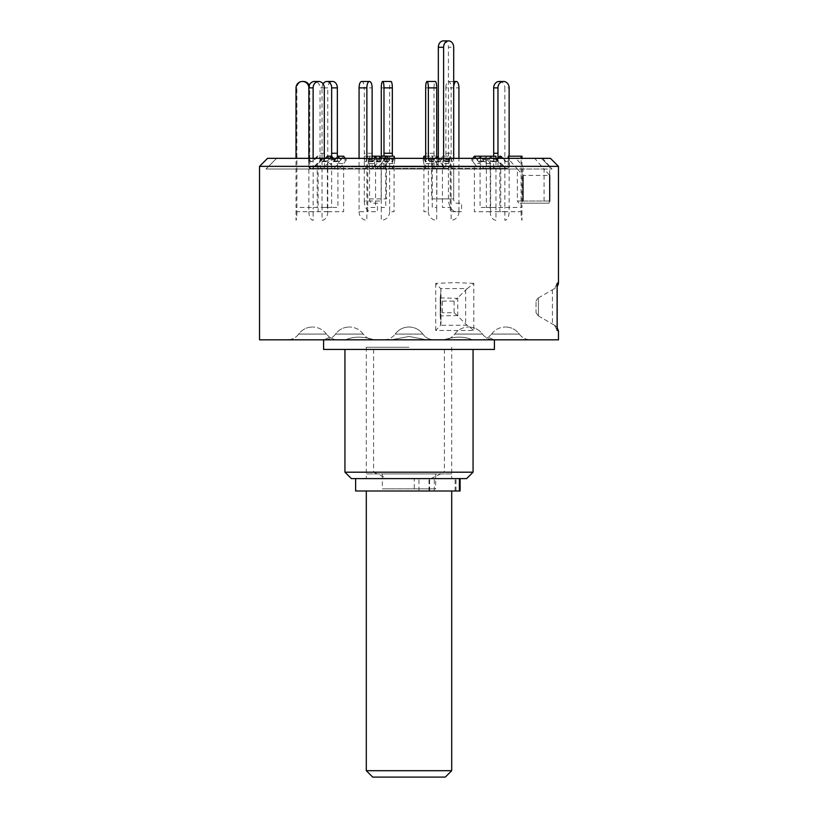 <?xml version="1.0" encoding="UTF-8"?>
<svg xmlns="http://www.w3.org/2000/svg" width="818" height="818" viewBox="0 0 818 818"><rect width="100%" height="100%" fill="white"/><g stroke="black" fill="none" stroke-linecap="round" stroke-linejoin="round"><path stroke-width="0.61" stroke-dasharray="4.09 3.07" d="M372.701 777.1L445.299 777.1M451.7 770.699L366.3 770.699M366.3 490.994L451.7 490.994L366.3 490.994M380.176 490.994L437.824 490.994L380.176 490.994M382.313 473.908L435.687 473.908L382.313 473.908L382.313 488.857L435.687 488.857L382.313 488.857M435.687 473.908L435.687 488.857M451.7 473.908L366.3 473.908L451.7 473.908M355.625 490.994L460.105 490.994M434.297 490.994L434.297 478.602L355.625 478.602L429.614 478.602L414.266 478.602L414.266 490.994M409 327.006C414.746 327.149 419.358 329.511 422.834 334.081L395.166 334.081L422.834 334.081C419.358 329.511 414.746 327.149 409 327.006C403.254 327.149 398.642 329.511 395.166 334.081C398.642 329.511 403.254 327.149 409 327.006M558.459 282.629L557.109 283.365L557.17 286.484A6.401 6.401 0 0 1 555.258 288.171L554.573 288.57L555.258 288.171M557.109 283.365L554.573 288.57L557.109 283.365L557.109 330.472C558.909 331.464 558.909 331.464 557.109 330.472L557.17 327.364L555.258 325.666M473.816 283.365L455.186 282.629L435.718 283.365L440.657 288.57L467.313 288.57L473.816 283.365L473.816 330.472L435.718 330.472L440.657 325.267L440.278 315.503L442.426 312.721L442.426 301.116L440.217 297.895L440.984 289.623L440.984 324.214L440.657 288.57M259.541 339.818L558.459 339.818M259.541 166.361L523.009 166.361L523.009 201.034L524.399 203.171L518.776 203.171L548.96 203.171L524.399 203.171M548.96 203.171L549.696 201.034L549.696 166.361L558.459 166.361M323.591 349.429L494.409 349.429M426.618 339.818L409 336.454L426.618 339.818L443.867 339.818C454.88 336.28 464.379 336.28 472.375 339.818C464.246 336.28 454.736 336.28 443.867 339.818L383.918 339.818A13.875 13.875 0 0 0 395.166 334.081A13.875 13.875 0 0 1 383.918 339.818L434.082 339.818A13.875 13.875 0 0 1 422.834 334.081A13.875 13.875 0 0 0 434.082 339.818L426.618 339.818M472.375 339.818L483.029 339.818L488.448 337.231L483.029 339.818L472.375 339.818L493.694 339.818L472.375 339.818M493.919 339.818L488.448 337.231L493.919 339.818L530.534 339.818L493.919 339.818M373.591 349.429L373.591 472.201L344.94 472.201M351.351 478.602L466.649 478.602M373.591 472.201L387.221 478.602M409 478.602L366.3 478.602L409 478.602M409 347.261L366.3 347.261L409 347.261M448.325 339.818L493.694 339.818L448.325 339.818M497.702 339.818L530.534 339.818L497.702 339.818M369.675 339.818L374.133 339.818C363.12 336.28 353.621 336.28 345.625 339.818L329.092 339.818L345.625 339.818C353.754 336.28 363.264 336.28 374.133 339.818L369.675 339.818M320.298 339.818L287.466 339.818L334.971 339.818L329.552 337.231L324.081 339.818L304.797 339.818L324.081 339.818L329.552 337.231L334.971 339.818L320.298 339.818M549.696 166.361L542.631 158.334L550.442 158.334M267.558 158.334L515.943 158.334L523.009 166.361M542.631 158.334L534.635 158.334L544.062 169.009L265.942 169.009L517.365 169.009L507.947 158.334M518.776 203.171L517.365 201.034L549.696 201.034L544.062 201.034L543.326 203.171M534.635 158.334L515.943 158.334M549.696 201.034L517.365 201.034L517.365 169.009L523.009 175.41L549.696 175.41L544.062 169.009L552.058 169.009L265.942 169.009L517.365 169.009M544.062 201.034L544.062 169.009M409 336.454L391.382 339.818L383.918 339.818L391.382 339.818L409 336.454M430.779 478.602L444.409 472.201L473.06 472.201M444.409 349.429L444.409 472.201M391.382 339.818L374.133 339.818L391.382 339.818M345.625 339.818L334.971 339.818L345.625 339.818M442.426 301.116L454.092 301.116L457.221 298.345L440.217 297.895L440.217 315.942L457.221 315.503L465.667 324.03L473.816 330.472M467.313 288.57L457.221 298.345M467.313 325.267L440.657 325.267M454.092 301.116L454.092 312.721L442.426 312.721M457.221 315.503L454.092 312.721M457.763 315.942L457.763 297.895M554.573 325.267L557.109 330.472L554.573 325.267L552.426 324.03L554.573 325.267M554.573 288.57L552.426 289.807L554.573 288.57M536.046 312.721L538.418 315.942L536.046 312.721L536.046 301.116L536.046 312.721M537.641 298.345L536.046 301.116L537.641 298.345L552.426 289.807L537.641 298.345M538.418 315.942L552.426 324.03L538.418 315.942L538.418 297.895L538.418 315.942M395.166 158.334L541.383 158.334L395.166 158.334M399.941 158.334L495.657 158.334L399.941 158.334M327.466 168.385L365.799 168.385C365.043 169.479 364.542 168.978 364.317 166.872L364.317 158.334L372.118 158.334L372.118 166.872C372.343 168.968 372.844 169.479 373.601 168.385L424.91 168.385C425.299 169.479 425.554 168.978 425.667 166.872L425.667 158.334L436.71 158.334L434.021 158.334L434.021 166.872C433.908 168.968 433.652 169.479 433.264 168.385L432.262 163.59L423.908 163.59L425.227 169.009L372.988 169.009L375.554 163.59L367.752 163.59L365.186 169.009L326.157 169.009L331.627 163.59L327.353 163.59L323.192 168.385L321.678 168.999L320.042 167.107L320.032 158.334L308.867 158.334L308.846 166.903L309.644 168.549L312.302 168.539L317.241 163.59L318.141 163.59L313.366 168.385L311.607 168.989L309.787 167.353L309.736 158.334L296.014 158.334L320.032 158.334L320.042 87.874L324.317 87.874M495.953 156.197L486.362 156.197L486.362 166.872L485.135 168.958L483.653 168.385L480.084 163.59L474.368 163.59L478.714 168.958L479.757 168.794L480.647 167.107L480.647 158.334L521.986 158.334L509.154 158.334L509.123 167.25L507.825 168.856L505.78 168.6L500.759 163.59L499.859 163.59L506.137 169.009L508.111 167.68L508.264 159.479A2.137 2.127 -90 0 1 504.634 160.993L501.986 158.334M521.986 156.197L509.154 156.197L509.154 158.334L493.694 158.334L493.694 166.872L492.825 168.682L491.035 168.794L486.373 163.59L490.647 163.59L494.808 168.385L496.321 168.999L497.957 167.107L497.968 158.334L509.348 158.334L497.968 158.109M443.417 158.334L443.325 167.578L441.73 169.009L436.863 163.774L431.607 163.774L435.565 168.672L437.201 168.794L438.151 167.097L438.162 158.334L368.427 158.334L374.583 158.334L374.675 167.578L376.27 169.009L381.137 163.774L386.393 163.774L382.435 168.672L380.799 168.794L379.849 167.097L379.838 158.334L458.929 158.334L445.882 158.334L445.882 166.872C445.657 168.968 445.156 169.479 444.399 168.385L442.446 163.59L450.248 163.59L452.814 169.009L491.843 169.009M406.188 158.334L435.871 158.334L406.188 158.334M374.685 158.334L373.601 160.993A2.137 0.869 90 0 1 372.988 161.616A2.137 0.869 90 0 1 372.118 159.479L372.118 158.334L425.667 158.334L425.227 161.616L424.358 158.334M327.353 156.197L330.554 159.899L327.353 163.59L327.353 211.709L308.867 211.709L308.846 158.334L324.306 158.334L324.409 167.578L326.157 169.009M329.777 158.334L327.466 160.993A2.137 1.851 90 0 1 324.306 159.479L324.306 158.334L379.838 158.334M331.638 156.218L331.638 166.872L332.374 168.682L333.918 168.794L337.916 163.59L343.632 163.59L338.938 169.009L337.353 167.107L337.353 158.334L309.736 158.334L309.746 87.874L308.867 87.874M383.979 156.085L383.979 166.872C384.092 168.968 384.348 169.479 384.736 168.385L385.738 163.59L394.092 163.59L392.773 169.009L445.012 169.009L444.399 168.385L393.09 168.385C392.701 169.479 392.446 168.978 392.333 166.872L392.333 158.334L337.353 158.334L337.353 156.954M338.938 169.009L384.47 168.999L384.736 168.385L340.063 168.385M453.693 87.158A6.401 2.607 90 0 0 453.673 87.874L445.871 87.874L445.882 158.334L392.333 158.334L392.333 156.197M436.71 156.126L433.724 159.817L436.863 163.774L436.863 198.897L453.693 198.897L453.693 158.334L438.162 158.334M374.583 158.334L364.307 158.334L364.327 87.874L372.129 87.874M479.062 169.009L433.53 168.999L433.264 168.385L477.937 168.385M425.667 87.874L434.021 87.874L434.021 158.334L480.647 158.334L480.647 159.479A2.137 1.585 -90 0 1 479.062 161.616A2.137 1.585 -90 0 1 477.937 160.993L475.964 158.334M493.694 156.197L493.694 158.334L453.683 158.334L453.673 87.874M490.534 168.385L452.201 168.385C452.957 169.479 453.458 168.978 453.683 166.872L453.693 198.897A4.274 2.628 -90 0 0 456.321 203.171L461.577 203.171L461.577 211.709L456.321 211.709A12.812 7.883 -90 0 1 448.438 198.897L448.438 47.301L453.693 47.301M309.276 85.45A6.401 6.37 90 0 1 309.746 87.874M320.922 159.899L321.811 159.899L318.141 156.197L313.366 160.993A2.137 2.127 90 0 1 309.736 159.479L309.736 158.334L308.846 158.334L308.846 159.479A2.137 2.127 -90 0 0 312.466 160.993L317.241 156.197L320.922 159.899L317.241 163.59L317.241 207.445L296.014 207.445L296.014 158.334M318.141 156.197L317.241 156.197M321.811 159.899L318.141 163.59L318.141 211.709L296.903 211.709L296.903 87.874A6.401 6.37 90 0 1 303.274 81.473L303.376 81.473M303.274 81.473L302.384 81.473M296.903 211.709A8.538 0.89 -90 0 1 296.014 220.257L296.014 207.445M318.775 81.473L314.501 81.473A6.401 5.552 -90 0 1 320.042 87.874M325.503 158.334L323.192 160.993A2.137 1.851 -90 0 1 320.032 159.479L320.032 158.334L324.306 158.334M333.468 158.334L334.828 159.899L331.627 163.59L331.627 207.445L313.13 207.445L313.13 158.334M330.554 159.899L334.828 159.899M308.867 211.709A8.538 4.274 -90 0 0 313.13 220.257L313.13 207.445M372.118 156.197L367.752 156.197L369.255 159.899L367.752 163.59L367.752 211.709L359.071 211.709L359.071 158.334M359.071 211.709A8.538 7.802 -90 0 0 366.873 220.257L366.873 158.334M369.521 81.473L361.72 81.473A6.401 2.607 -90 0 1 364.327 87.874M367.752 156.197L365.799 160.993A2.137 0.869 -90 0 1 365.186 161.616A2.137 0.869 -90 0 1 364.317 159.479L364.317 158.334L372.118 158.334M376.423 158.334L377.057 159.899L375.554 163.59L375.554 207.445L366.873 207.445M369.255 159.899L377.057 159.899M434.021 87.874A6.401 1.329 90 0 1 435.35 81.473L426.996 81.473M425.667 158.334L434.021 158.334L433.581 161.616L432.262 156.197L431.495 159.899L432.262 163.59L432.262 207.445L436.71 207.445L436.71 158.334M423.468 158.334L423.141 159.899L431.495 159.899M425.667 156.197L432.262 156.197M423.141 159.899L423.908 163.59L423.908 211.709L428.356 211.709L428.356 158.334M428.356 211.709A8.538 8.354 90 0 0 436.71 220.257L436.71 207.445M472.784 158.334L471.628 159.899L477.344 159.899L480.084 163.59L480.084 207.445L495.953 207.445L495.953 158.334M480.084 156.197L477.344 159.899M480.647 158.334L486.362 158.334L486.362 159.479A2.137 1.585 90 0 1 484.777 161.616A2.137 1.585 90 0 1 483.653 160.993L480.647 156.954M480.647 156.197L486.362 156.197L483.172 159.899L486.373 163.59L486.373 207.445L504.87 207.445L504.87 87.874L509.133 87.874M471.628 159.899L474.368 163.59L474.368 211.709L490.238 211.709L490.238 158.334M490.238 211.709A8.538 5.716 90 0 0 495.953 220.257L495.953 207.445M497.743 158.334L496.189 159.899L497.078 159.899L500.759 163.59L500.759 207.445L521.986 207.445L521.986 158.334M500.759 156.197L497.078 159.899M508.264 158.334L509.154 158.334L509.154 159.479A2.137 2.127 90 0 1 505.534 160.993L502.876 158.334M508.264 156.197L509.154 156.197L509.133 211.709A8.538 4.274 90 0 1 504.87 220.257L504.87 207.445M496.189 159.899L499.859 163.59L499.859 211.709L521.097 211.709L521.097 158.334M521.097 211.709A8.538 0.89 90 0 0 521.986 220.257L521.986 207.445M490.647 156.197L494.808 160.993A2.137 1.851 90 0 0 497.968 159.479L497.968 158.334L493.694 158.334L493.694 159.479A2.137 1.851 -90 0 1 490.534 160.993L486.373 156.197L490.647 156.197L487.446 159.899L483.172 159.899M503.591 81.473L499.225 81.473M499.317 81.473A6.401 5.552 -90 0 1 504.87 87.874M487.446 159.899L490.647 163.59L490.647 211.709L509.133 211.709M450.248 156.197L452.201 160.993A2.137 0.869 90 0 0 452.814 161.616A2.137 0.869 90 0 0 453.683 159.479L453.683 158.334L445.882 158.334L445.882 159.479A2.137 0.869 -90 0 1 445.012 161.616A2.137 0.869 -90 0 1 444.399 160.993L442.446 156.197L450.248 156.197L448.745 159.899L450.248 163.59L450.248 211.709L458.929 211.709L458.929 158.334M458.929 211.709A8.538 7.802 90 0 1 451.127 220.257L451.127 87.874L458.929 87.874M456.321 81.473L448.52 81.473A6.401 2.607 -90 0 1 451.127 87.874M445.871 87.874A6.401 2.607 -90 0 1 448.479 81.473L453.693 81.473M442.446 156.197L440.943 159.899L442.446 163.59L442.446 207.445L451.127 207.445M448.745 159.899L440.943 159.899M394.092 156.197L392.773 161.616L392.333 158.334L383.979 158.334L384.419 161.616L385.738 156.197L386.505 159.899L385.738 163.59L385.738 207.445L381.29 207.445L381.29 156.126M394.532 158.334L394.859 159.899L386.505 159.899M386.679 156.197L385.738 156.197M394.859 159.899L394.092 163.59L394.092 211.709L389.644 211.709L389.644 87.874A6.401 1.329 90 0 1 390.984 81.473L382.63 81.473M389.644 211.709A8.538 8.354 -90 0 1 381.29 220.257L381.29 207.445M343.632 156.197L340.063 160.993A2.137 1.585 90 0 1 338.938 161.616A2.137 1.585 90 0 1 337.353 159.479L337.353 158.334L331.638 158.334L331.638 159.479A2.137 1.585 -90 0 0 333.223 161.616A2.137 1.585 -90 0 0 334.347 160.993L336.321 158.334M345.216 158.334L346.372 159.899L340.656 159.899L337.916 163.59L337.916 207.445L322.047 207.445L322.047 87.874L327.762 87.874A6.401 4.765 90 0 1 332.517 81.473L332.599 81.473M339.501 158.334L340.656 159.899M323.1 83.865A6.401 4.765 -90 0 0 322.047 87.874M346.372 159.899L343.632 163.59L343.632 211.709L327.762 211.709L327.762 87.874M332.517 81.473L326.801 81.473M327.762 211.709A8.538 5.716 -90 0 1 322.047 220.257L322.047 207.445M443.387 40.9A6.401 5.051 -90 0 1 448.438 47.301M438.336 158.201L438.336 159.674A2.147 1.697 90 0 1 435.442 161.197L431.413 156.085L428.468 159.817L431.607 163.774L431.607 198.897L448.438 198.897M435.442 161.197L440.697 161.197A2.147 1.697 90 0 0 443.601 159.674L443.601 158.334M440.697 161.197L438.448 158.334M453.693 198.897L436.863 198.897L436.863 163.774M431.413 156.085L436.669 156.085M428.468 159.817L433.724 159.817M379.664 156.197L364.307 156.197L364.307 201.034L381.137 201.034L381.137 163.774L384.276 159.817L389.532 159.817L388.366 158.334M384.276 159.817L381.331 156.085M375.554 156.197L364.307 156.197M379.664 158.334L379.664 159.674A2.147 1.697 90 0 0 382.558 161.197L384.808 158.334M374.399 156.197L374.399 159.674A2.147 1.697 90 0 0 377.303 161.197L382.558 161.197M379.664 158.201L377.303 161.197M364.307 201.034A10.675 6.575 90 0 0 370.881 211.709L377.456 211.709L377.456 203.171L372.19 203.171A4.274 2.628 90 0 1 369.562 198.897L369.562 156.197M369.562 198.897L386.393 198.897L386.393 163.774L389.532 159.817M455.145 490.994L455.145 478.602M418.949 490.994L418.949 478.602M429.286 490.994L429.286 478.602M429.031 490.994L429.031 478.602M456.004 490.994L456.004 478.602M479.808 334.081L454.777 334.081L479.808 334.081M509.737 334.081L491.618 334.081L509.737 334.081M338.192 334.081L363.223 334.081L338.192 334.081M308.263 334.081L326.382 334.081L308.263 334.081M435.718 283.365L435.718 330.472M457.415 334.081L482.456 334.081L457.415 334.081M501.178 334.081L519.297 334.081L501.178 334.081M360.585 334.081L335.544 334.081L360.585 334.081M316.822 334.081L298.703 334.081L316.822 334.081M517.365 201.034L523.009 201.034M465.667 289.807L465.667 324.03M552.426 289.807L552.426 324.03L552.426 289.807M483.653 168.385L504.634 168.385M505.534 168.385L494.808 168.385M382.732 168.385L440.534 168.385M435.268 168.385L377.466 168.385M379.838 166.872L443.417 166.872M372.118 166.872L425.667 166.872M486.362 166.872L508.264 166.872M324.306 166.872L364.317 166.872M308.846 166.872L320.032 166.872M312.466 168.385L323.192 168.385M331.638 166.872L309.736 166.872M334.347 168.385L313.366 168.385M383.979 166.872L337.353 166.872M445.882 166.872L392.333 166.872M509.154 166.872L497.968 166.872M438.162 166.872L374.583 166.872M434.021 166.872L480.647 166.872M493.694 166.872L453.683 166.872M308.867 153.263L309.746 153.263M308.846 159.479L309.736 159.479M312.466 160.993L313.366 160.993M296.014 87.874L296.903 87.874M324.317 153.263L320.042 153.263M324.306 159.479L320.032 159.479M327.466 160.993L323.192 160.993M372.129 153.263L364.327 153.263M372.118 159.479L364.317 159.479M373.601 160.993L365.799 160.993M434.021 153.263L425.667 153.263M434.021 159.479L425.667 159.479M433.264 160.993L424.91 160.993M483.653 160.993L477.937 160.993M486.362 159.479L480.647 159.479M505.534 160.993L504.634 160.993M509.154 159.479L508.264 159.479M493.694 159.479L497.968 159.479M490.534 160.993L494.808 160.993M445.871 153.263L453.673 153.263M445.882 159.479L453.683 159.479M444.399 160.993L452.201 160.993M383.979 159.479L392.333 159.479M384.736 160.993L393.09 160.993M381.29 87.874L389.644 87.874M331.638 159.479L337.353 159.479M334.347 160.993L340.063 160.993M438.336 159.674L443.601 159.674M374.399 159.674L379.664 159.674M429.614 490.994L429.614 478.602M454.777 334.081C458.254 329.511 462.865 327.149 468.612 327.006C462.865 327.149 458.254 329.511 454.777 334.081C451.945 337.793 448.192 339.705 443.53 339.818C448.192 339.705 451.945 337.793 454.777 334.081M491.618 334.081C495.094 329.511 499.716 327.149 505.452 327.006C499.716 327.149 495.094 329.511 491.618 334.081L488.448 337.231L491.618 334.081M363.223 334.081C359.746 329.511 355.135 327.149 349.388 327.006C355.135 327.149 359.746 329.511 363.223 334.081C366.055 337.793 369.808 339.705 374.47 339.818C369.808 339.705 366.055 337.793 363.223 334.081M326.382 334.081C322.906 329.511 318.284 327.149 312.548 327.006C318.284 327.149 322.906 329.511 326.382 334.081L329.552 337.231L326.382 334.081M366.3 347.261L366.3 478.602M482.456 334.081C485.279 337.793 489.031 339.705 493.694 339.818C489.031 339.705 485.279 337.793 482.456 334.081C478.97 329.511 474.358 327.149 468.612 327.006C474.358 327.149 478.97 329.511 482.456 334.081M519.297 334.081C522.119 337.793 525.872 339.705 530.534 339.818C525.872 339.705 522.119 337.793 519.297 334.081C515.81 329.511 511.199 327.149 505.452 327.006C511.199 327.149 515.81 329.511 519.297 334.081M335.544 334.081C332.721 337.793 328.969 339.705 324.306 339.818C328.969 339.705 332.721 337.793 335.544 334.081C339.03 329.511 343.642 327.149 349.388 327.006C343.642 327.149 339.03 329.511 335.544 334.081M298.703 334.081C295.881 337.793 292.128 339.705 287.466 339.818C292.128 339.705 295.881 337.793 298.703 334.081C302.19 329.511 306.801 327.149 312.548 327.006C306.801 327.149 302.19 329.511 298.703 334.081M276.617 158.334L265.942 169.009L276.617 158.334M541.383 158.334L552.058 169.009L541.383 158.334M451.7 347.261L451.7 478.602M440.207 297.987L440.207 315.85M495.657 158.334L507.037 169.009M435.871 158.334L445.922 168.385L447.436 169.009L441.73 169.009M449.573 158.334L449.573 166.872L447.436 169.009L381.536 169.009M506.137 169.009L484.777 169.009M310.963 169.009L308.652 166.872L308.652 158.334M322.343 158.334L312.292 168.385L310.779 169.009L321.883 169.009M333.223 169.009L311.863 169.009M496.117 169.009L507.221 169.009L509.348 166.872L509.348 158.334M382.129 158.334L372.078 168.385L370.564 169.009L368.427 166.872L368.427 158.334M376.27 169.009L436.464 169.009M310.963 161.616L311.863 161.616M326.157 161.616L321.883 161.616M372.988 161.616L365.186 161.616M433.581 161.616L425.227 161.616M484.777 161.616L479.062 161.616M507.037 161.616L506.137 161.616M491.843 161.616L496.117 161.616M445.012 161.616L452.814 161.616M384.419 161.616L392.773 161.616M333.223 161.616L338.938 161.616M436.638 161.831L441.904 161.831M376.096 161.831L381.362 161.831"/><path stroke-width="1.23" d="M366.3 770.699L451.7 770.699L445.299 777.1L372.701 777.1L366.3 770.699L366.3 490.994M451.7 770.699L451.7 490.994M460.105 478.602L460.105 490.994L355.625 490.994L355.625 478.602M558.459 282.629A6.401 6.401 0 0 1 557.17 286.484L557.17 327.364L558.459 331.218L558.459 339.818L259.541 339.818L259.541 166.361L558.459 166.361L558.459 282.629L557.109 283.365L557.109 330.472C558.909 331.464 558.909 331.464 557.109 330.472L557.109 283.365M494.409 339.818L494.409 349.429L323.591 349.429L323.591 339.818M473.06 472.201L466.649 478.602L351.351 478.602L344.94 472.201L473.06 472.201L473.06 349.429M558.459 166.361L550.442 158.334L267.558 158.334L259.541 166.361M523.009 175.41L523.009 201.034M549.696 175.41L549.696 201.034M308.867 87.874A6.401 5.552 -90 0 1 314.409 81.473L318.683 81.473A6.401 5.552 90 0 0 313.13 87.874L308.856 87.874L308.867 158.334L308.856 87.874A6.401 6.37 -90 0 0 302.486 81.473L303.376 81.473A6.401 6.37 90 0 1 309.276 85.45M296.014 158.334L296.014 87.874A6.401 6.37 -90 0 1 302.384 81.473L302.486 81.473M324.306 158.334L324.317 87.874A6.401 5.552 90 0 0 318.775 81.473L318.683 81.473M325.503 158.334L327.353 156.197L331.627 156.197L333.468 158.334M329.777 158.334L331.627 156.197M313.13 158.334L313.13 87.874M359.071 158.334L359.071 87.874A6.401 2.607 -90 0 1 361.679 81.473L369.48 81.473A6.401 2.607 90 0 0 366.873 87.874L359.071 87.874M366.873 158.334L366.873 87.874M372.118 158.334L372.129 87.874A6.401 2.607 90 0 0 369.521 81.473L369.48 81.473M372.118 156.197L375.554 156.197L376.423 158.334M374.685 158.334L375.554 156.197L379.664 156.197L379.664 158.334M428.356 158.334L428.356 87.874A6.401 1.329 -90 0 0 427.016 81.473A6.401 1.329 -90 0 0 425.667 87.874L425.667 158.334M425.667 156.197L423.908 156.197L423.468 158.334M427.016 81.473L435.37 81.473A6.401 1.329 90 0 1 436.71 87.874L428.356 87.874M436.71 158.334L436.71 87.874M423.908 156.197L424.358 158.334M480.647 156.954L480.084 156.197L474.368 156.197L472.784 158.334M474.368 156.197L475.964 158.334M480.647 158.334L480.647 156.197L495.953 156.197L495.953 158.334M490.238 158.334L490.238 156.197M502.876 158.334L500.759 156.197L499.859 156.197L497.743 158.334M499.859 156.197L501.986 158.334M508.264 158.334L508.264 156.197L521.986 156.197L521.986 158.334M521.097 158.334L521.097 156.197M493.683 87.874A6.401 5.552 -90 0 1 499.225 81.473L503.499 81.473A6.401 5.552 90 0 0 497.957 87.874L493.683 87.874L493.694 156.197M497.968 158.109L497.957 87.874M509.133 156.197L509.133 87.874A6.401 5.552 90 0 0 503.591 81.473L503.499 81.473M458.929 158.334L458.929 87.874A6.401 2.607 90 0 0 456.321 81.473L456.28 81.473A6.401 2.607 90 0 0 453.693 87.158M453.693 81.473L456.28 81.473M383.979 87.874A6.401 1.329 -90 0 0 382.65 81.473L391.004 81.473A6.401 1.329 90 0 1 392.333 87.874L383.979 87.874L383.979 156.085M392.333 156.197L392.333 87.874M386.679 156.197L394.092 156.197L394.532 158.334M381.29 156.126L381.29 87.874A6.401 1.329 -90 0 1 382.63 81.473L382.65 81.473M331.648 87.874A6.401 4.765 -90 0 0 326.883 81.473L332.599 81.473A6.401 4.765 90 0 1 337.353 87.874L331.648 87.874L331.638 156.218M337.353 156.954L337.353 87.874M336.321 158.334L337.916 156.197L343.632 156.197L345.216 158.334M337.916 156.197L339.501 158.334M323.1 83.865A6.401 4.765 -90 0 1 326.801 81.473L326.883 81.473M448.642 40.9A6.401 5.051 90 0 0 443.601 47.301L438.336 47.301A6.401 5.051 -90 0 1 443.387 40.9L448.642 40.9A6.401 5.051 90 0 1 453.693 47.301L453.693 158.334M438.336 47.301L438.336 158.201M443.601 158.334L443.601 47.301M438.448 158.334L436.71 156.126M379.664 158.201L381.331 156.085L386.587 156.085L384.808 158.334M388.366 158.334L386.587 156.085M459.389 490.994L459.389 478.602M493.683 153.263L497.957 153.263M383.979 153.263L392.333 153.263M331.648 153.263L337.353 153.263M344.94 472.201L344.94 349.429"/></g></svg>
